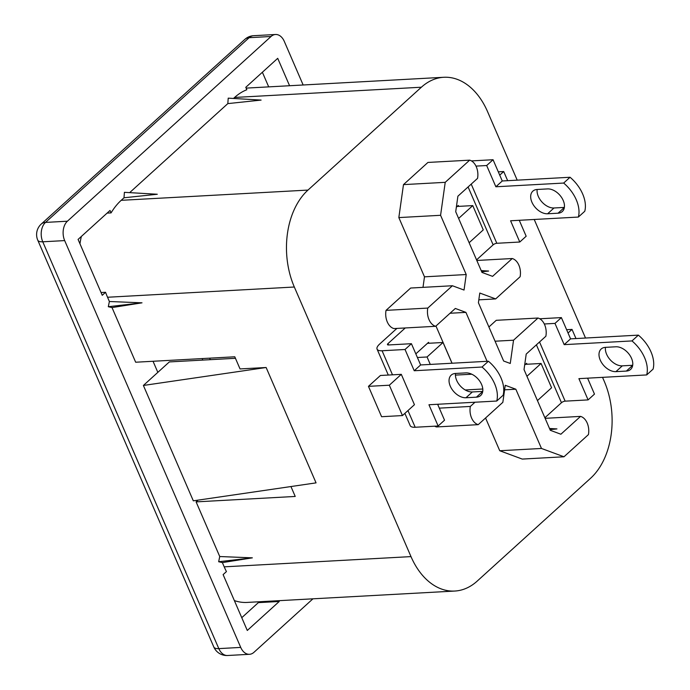 <?xml version="1.0" encoding="UTF-8"?>
<svg xmlns="http://www.w3.org/2000/svg" width="690" height="690" viewBox="0 0 690 690"><rect width="100%" height="100%" fill="white"/><g stroke="black" fill="none" stroke-linecap="round" stroke-linejoin="round"><path stroke-width="1.03" d="M198.004 500.147L196.098 501.88L295.225 496.446L290.939 486.545M196.098 501.88L219.739 556.528L252.359 557.848L222.37 562.6L224.207 566.844A70.76 47.714 86.9 0 0 226.441 571.587L223.12 574.606L247.287 630.462L279.234 601.49L278.889 600.688M517.207 180.159L487.589 111.711A70.76 47.714 86.9 0 0 443.782 77.28A70.76 47.714 86.9 0 0 421.383 87.216L307.981 190.078A70.76 47.714 86.9 0 0 294.328 287.014L410.99 556.606A70.76 47.714 86.9 0 0 454.796 591.045A70.76 47.714 86.9 0 0 477.195 581.109L590.597 478.248A70.76 47.714 86.9 0 0 604.25 381.303L602.534 377.352M123.993 197.78L157.294 194.252L124.416 192.329L123.993 197.78L121.199 200.316A70.76 47.714 86.9 0 0 111.073 212.891L110.021 210.459L78.073 239.43L102.249 295.294L105.57 292.284A70.76 47.714 86.9 0 0 107.545 297.252L109.382 301.504L142.002 302.824L112.013 307.576L135.663 362.224L234.79 356.79L240.042 368.934L266.133 367.503L143.391 385.46L169.343 361.922L235.445 358.3M143.391 385.46L193.312 500.828L316.055 482.871L266.133 367.503M474.996 402.227L470.347 406.436A14.154 9.539 86.9 0 0 478.23 424.652L502.846 402.322L505.244 385.287L515.835 389.212L541.477 448.457L563.989 456.78L588.432 434.605A14.154 9.539 86.9 0 0 580.549 416.389L560.892 434.226L550.301 430.301L524.029 369.581L526.211 354.074L545.868 336.246A14.154 9.539 86.9 0 0 537.984 318.03L496.248 320.315L488.908 326.974M485.57 418.002L499.741 450.743L522.244 459.074L563.989 456.78M434.7 426.187A14.154 9.539 86.9 0 0 436.485 426.946L478.23 424.652M537.984 318.03L513.541 340.204L510.264 363.466L503.64 361.017L478.411 302.729L479.783 293.034L495.67 298.917L520.113 276.742A14.154 9.539 86.9 0 0 512.239 258.526L492.582 276.354L481.982 272.429L455.711 211.709L457.893 196.202L477.549 178.374A14.154 9.539 86.9 0 0 469.666 160.158L445.223 182.333L440.582 215.297L466.216 274.542L464.034 290.05L452.399 285.746L410.662 288.032L386.038 310.362A14.154 9.539 86.9 0 0 393.921 328.578L435.666 326.292L455.322 308.456L465.914 312.38L450.035 313.251M469.666 160.158L427.929 162.443L403.478 184.618L398.837 217.583L424.479 276.828L422.996 287.359M585.517 338.031L534.224 219.48M368.451 386.348L381.587 416.708L402.46 415.57L414.44 404.702L401.304 374.342L380.432 375.481L368.451 386.348L389.324 385.21L402.46 415.57M312.941 598.817L253.963 652.309A14.154 9.539 -93.1 0 1 249.487 654.301A14.154 9.539 -93.1 0 1 240.724 647.41L64.679 240.594A14.154 9.539 -93.1 0 1 67.413 221.205L271.049 36.484A14.154 9.539 -93.1 0 1 275.526 34.5A14.154 9.539 -93.1 0 1 284.289 41.383L303.152 84.991M227.812 103.612L261.113 100.085L228.226 98.153L227.812 103.612L129.668 192.631M289.576 85.733L277.716 58.331L245.778 87.311L246.83 89.743A70.76 47.714 86.9 0 0 234.6 97.454L233.479 98.463M219.739 556.528L218.661 561.738L222.37 562.6M157.838 372.359L153.042 361.275M109.382 301.504L108.304 306.714L112.013 307.576M107.105 213.107L111.073 212.891M79.954 243.768A70.76 47.714 -93.1 0 1 81.36 236.454M101.05 292.526L105.57 292.284M454.796 591.045L247.141 602.422A70.76 47.714 -93.1 0 1 234.359 600.585M241.759 617.688L258.362 602.629L258.017 601.827M258.362 602.629L279.234 601.49M268.703 86.88L262.381 72.252M401.304 374.342L389.324 385.21M507.659 180.685L503.7 171.534L498.301 171.827M503.7 171.534L499.724 175.139M575.977 338.548L572.019 329.406L566.611 329.699M572.019 329.406L568.043 333.003M541.477 448.457L499.741 450.743M515.835 389.212L504.606 389.824M580.549 416.389L545.126 418.33M549.516 428.481L556.942 428.913L550.016 429.646M513.541 340.204L495.066 341.214M495.67 298.917L478.825 299.839M512.239 258.526L476.807 260.466M481.197 270.609L488.624 271.049L481.706 271.782M445.223 182.333L403.478 184.618M440.582 215.297L398.837 217.583M466.216 274.542L424.479 276.828M452.399 285.746L427.783 308.076L386.038 310.362M427.783 308.076A14.154 9.539 86.9 0 0 435.666 326.292M471.796 374.213L455.426 375.11M465.914 312.38L487.088 361.31M482.793 389.005L465.224 389.971M470.347 406.436L439.314 408.144M218.661 561.738L252.359 557.848M108.304 306.714L142.002 302.824M417.398 357.506L427.058 356.98L430.284 364.423M427.429 343.344L443.032 342.49L427.058 356.98M443.032 342.49L452.01 363.233M202.8 360.085L202.153 358.576M209.657 358.17L210.312 359.671M457.159 206.457L472.762 205.603L458.617 218.437M472.762 205.603L483.267 229.891L469.131 242.725M525.478 364.329L541.081 363.475L526.936 376.3M541.081 363.475L551.586 387.763L537.441 400.588M547.61 213.771L558.046 213.201A14.154 9.168 -132.2 0 0 562.298 211.537A14.154 9.168 -132.2 0 0 561.66 197.59A14.154 9.168 -132.2 0 0 547.532 188.913L537.096 189.483A14.154 9.168 -132.2 0 0 532.844 191.147A14.154 9.168 -132.2 0 0 533.482 205.094A14.154 9.168 -132.2 0 0 547.61 213.771L554.001 207.983L564.377 207.414M471.218 184.118L496.817 243.285L519.777 242.026L510.583 220.774L578.375 217.057L584.766 211.269A31.136 20.165 -132.2 0 0 570.052 177.261L563.661 183.057L495.868 186.774L486.674 165.522L475.988 166.109M563.661 183.057A31.136 20.165 47.8 0 1 578.375 217.057M570.052 177.261L502.26 180.978L493.057 159.726L471.451 160.908M495.868 186.774L502.26 180.978M486.674 165.522L493.057 159.726M519.777 242.026L526.168 236.23L519.268 220.3M496.817 243.285A2.829 1 -23.4 0 0 493.134 244.847L476.557 259.889M537.156 189.483A14.154 9.168 -132.2 0 0 541.978 202.023A14.154 9.168 -132.2 0 0 554.001 207.983M456.349 207.198L458.289 205.439L458.695 206.379M615.928 371.643L626.365 371.073A14.154 9.168 -132.2 0 0 630.617 369.409A14.154 9.168 -132.2 0 0 629.979 355.462A14.154 9.168 -132.2 0 0 615.851 346.785L605.415 347.355A14.154 9.168 -132.2 0 0 601.163 349.019A14.154 9.168 -132.2 0 0 601.801 362.966A14.154 9.168 -132.2 0 0 615.928 371.643L622.311 365.847L632.687 365.277M539.537 341.99L565.136 401.157L588.096 399.898L578.901 378.646L646.694 374.929L653.085 369.133A31.136 20.165 -132.2 0 0 638.371 335.133L631.98 340.929L564.187 344.646L554.984 323.394L544.307 323.981M631.98 340.929A31.136 20.165 47.8 0 1 646.694 374.929M638.371 335.133L570.57 338.85L561.375 317.598L539.77 318.78M564.187 344.646L570.57 338.85M554.984 323.394L561.375 317.598M588.096 399.898L594.478 394.102L587.587 378.172M565.136 401.157A2.829 1 -23.4 0 0 561.453 402.719L544.876 417.761M605.475 347.355A14.154 9.168 -132.2 0 0 610.296 359.895A14.154 9.168 -132.2 0 0 622.311 365.847M524.659 365.07L526.608 363.302L527.013 364.242M482.741 391.385L472.365 391.954A14.154 9.168 47.8 0 1 460.342 385.995A14.154 9.168 47.8 0 1 455.521 373.454M405.246 327.957L387.978 343.62A2.829 1 156.6 0 0 387.47 344.629A2.829 1 156.6 0 0 388.47 344.957L411.421 343.698L420.624 364.95L488.416 361.232A31.136 20.165 -132.2 0 1 503.131 395.241L496.74 401.037L428.947 404.745L438.141 425.997L415.182 427.257A14.154 5.02 156.6 0 1 410.188 425.635L404.875 413.37M437.632 404.271L444.533 420.201L438.141 425.997M420.624 364.95L414.233 370.746L482.025 367.028L488.416 361.232M438.624 404.219L437.9 404.875M396.897 328.414L379.629 344.077A14.154 5.02 -23.4 0 0 377.076 349.131A14.154 5.02 -23.4 0 0 382.079 350.753L405.039 349.494L414.233 370.746M411.421 343.698L405.039 349.494M482.025 367.028A31.136 20.165 47.8 0 1 496.74 401.037M465.974 397.751A14.154 9.168 47.8 0 1 451.846 389.065A14.154 9.168 47.8 0 1 451.208 375.119A14.154 9.168 47.8 0 1 455.46 373.463L465.897 372.885A14.154 9.168 47.8 0 1 480.024 381.561A14.154 9.168 47.8 0 1 480.663 395.517A14.154 9.168 47.8 0 1 476.411 397.173L465.974 397.751L472.365 391.954M415.829 353.875L428.559 342.326L428.964 343.266M435.959 326.016L452.062 363.225M410.99 556.606L224.207 566.844M294.328 287.014L107.545 297.252M67.413 221.205L45.497 222.413A14.154 9.539 86.9 0 0 42.763 241.793L218.808 648.617A14.154 9.539 86.9 0 0 227.571 655.5L249.487 654.301M64.679 240.594L42.763 241.793A14.154 5.02 -23.4 0 1 37.76 240.172L213.805 646.987A14.154 5.02 -23.4 0 0 218.808 648.617L240.724 647.41M275.526 34.5L253.61 35.699A14.154 9.539 86.9 0 0 249.133 37.691L45.497 222.413A14.154 9.168 -132.2 0 0 41.245 224.069L244.881 39.347A14.154 9.168 -132.2 0 1 249.133 37.691L271.049 36.484M421.383 87.216L234.6 97.454M307.981 190.078L121.199 200.316M493.134 244.847L468.087 186.956M564.368 207.466L558.046 213.201M561.453 402.719L536.397 344.828M632.678 365.338L626.365 371.073M382.079 350.753L392.498 374.825M407.963 410.576L415.182 427.257M387.978 343.62L388.556 344.957M476.411 397.173L482.733 391.437M443.782 77.28L246.123 88.113M213.805 646.987A14.154 14.154 0 0 0 227.571 655.5M253.61 35.699A14.154 14.154 0 0 0 244.881 39.347M41.245 224.069A14.154 14.154 0 0 0 37.76 240.172M377.076 349.131L388.298 375.05"/></g></svg>

